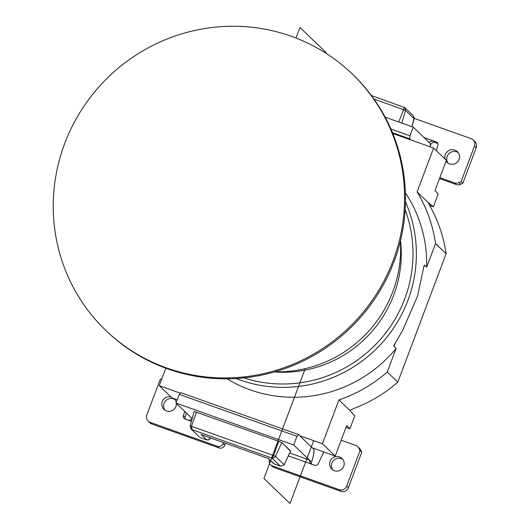 <?xml version="1.0" encoding="UTF-8"?>
<svg xmlns="http://www.w3.org/2000/svg" width="530" height="530" viewBox="0 0 530 530"><rect width="100%" height="100%" fill="white"/><g stroke="black" fill="none" stroke-linecap="round" stroke-linejoin="round"><path stroke-width="0.79" d="M184.659 411.366L183.446 415.679A2.961 2.895 133.8 0 0 185.222 419.17L188.296 420.264C190.88 420.184 191.979 419.435 191.608 418.037L175.993 403.058L293.706 444.981L296.959 436.322L298.549 434.587L313.475 448.903A14.82 2.915 -70.4 0 1 311.905 461.093L311.501 462.054L309.321 459.96L310.11 463.101L311.481 464.141L314.548 465.234A2.961 2.895 133.8 0 0 318.225 463.684L323.81 451.977M293.706 444.981L309.321 459.96L289.751 452.991M193.993 411.406L278.939 441.384L282.139 442.802L290.566 451.275M296.959 436.322L179.253 394.393L180.836 392.664L298.549 434.587M176.41 403.456A7.407 7.234 133.8 0 1 163.969 409.372A7.407 7.234 133.8 0 1 170.965 396.904M174.264 398.712A7.407 7.234 133.8 0 1 176.265 402.343M164.969 410.174A7.407 7.234 133.8 0 1 175.066 399.647M334.311 470.706A7.407 7.234 133.8 0 1 331.687 458.788A7.407 7.234 133.8 0 1 343.069 467.599A7.407 7.234 133.8 0 1 334.311 470.706M332.78 469.944A7.407 7.234 133.8 0 1 342.877 459.411M340.856 491.317A5.929 5.79 -46.2 0 0 348.409 487.739L361.738 452.282L360.016 450.626L346.686 486.083A5.929 5.79 133.8 0 1 339.134 489.66L272.069 465.771L273.791 467.427L340.856 491.317L339.134 489.66M219.042 447.923L217.32 446.273L150.248 422.383A5.929 5.79 133.8 0 1 148.221 421.138L149.944 422.788A5.929 5.79 -46.2 0 0 151.971 424.04L219.042 447.923A4.445 4.339 -46.2 0 0 224.707 445.24L225.455 443.239M148.221 421.138A5.929 5.79 133.8 0 1 146.85 414.91L160.179 379.453L161.895 378.639M311.514 464.154A2.961 2.895 133.8 0 1 311.501 462.054M360.744 450.089A5.929 5.79 -46.2 0 0 359.506 448.34L357.783 446.691A5.929 5.79 133.8 0 1 359.022 448.44L360.744 450.089L361.738 452.282M341.141 440.231L355.756 445.438A5.929 5.79 133.8 0 1 357.783 446.691M223.388 442.504L222.984 443.59L224.707 445.24M272.354 466.566L270.545 464.837A4.445 4.339 -46.2 0 1 269.518 460.166L269.651 459.808M185.255 419.184A2.961 2.895 133.8 0 1 185.169 417.329L186.381 413.016M217.32 446.273A4.445 4.339 -46.2 0 0 222.984 443.59M179.253 394.393L175.993 403.058M272.327 466.546L273.791 467.427M270.545 464.837A4.445 4.339 -46.2 0 0 272.069 465.771M360.016 450.626L359.022 448.44M275.03 371.795A121.516 118.68 -46.2 0 0 400.375 241.11M180.359 393.187L159.252 385.668L172.025 397.917L177.232 399.772M159.252 385.668L165.817 368.204M338.922 399.911L322.432 443.789L335.198 456.032L346.627 425.63L349.933 428.803L354.782 415.911L349.919 410.525A2.961 0.583 -70.4 0 1 349.86 410.406L353.795 408.498A142.259 138.946 -46.2 0 0 397.818 382.17L387.258 372.033A142.259 138.946 133.8 0 1 338.922 399.911L349.86 410.406M417.103 191.92A142.259 138.946 133.8 0 1 435.541 243.581L446.101 253.711A142.259 138.946 -46.2 0 0 429.929 205.938L428.041 202.414L417.103 191.92L433.593 148.049L446.359 160.292L434.931 190.694L438.244 193.867L433.394 206.76L429.644 205.421M433.394 206.76L428.134 202.44M435.541 243.581L426.676 267.16L424.543 265.113L424.06 265.563L417.594 295.912L402.774 330.197L394.095 345.282L393.982 346.401L396.122 348.455L387.258 372.033M426.676 267.16A131.891 128.81 -46.2 0 0 405.404 192.814M226.986 378.824A131.891 128.81 -46.2 0 0 396.122 348.455M433.593 148.049L392.809 133.52M210.47 437.899L208.926 439.701L206.68 439.874L201.433 434.679M268.028 458.251L274.368 463.982L280.277 466.089L271.936 458.086L192.112 429.658L191.436 426.266M273.434 463.432L274.368 463.982M322.432 443.789L299.702 435.693M335.198 456.032L312.468 447.936M446.101 253.711L397.818 382.17M345.964 427.392L349.933 428.803M199.499 437.084L191.045 428.982L190.137 425.961L191.456 426.272L273.593 455.528L275.428 456.343L284.153 464.711L290.546 451.169M273.579 455.528L278.667 441.291L281.867 442.702L290.639 450.957M194.265 411.505L278.667 441.291M207.482 440.013C208.456 440.099 209.376 439.575 210.251 438.449L210.205 438.469M273.606 455.535L271.936 458.086L273.93 457.893L275.275 456.615L281.894 442.636M199.519 437.111L191.158 429.081M283.815 465.247L280.277 466.089M414.248 117.514L411.969 126.703M405.457 110.392L401.839 123.093M373.908 98.997L405.457 110.386L404.807 107.616L371.358 95.486M398.719 121.98L403.615 109.578L404.065 107.252M405.457 110.386L414.188 118.76L413.307 115.772M352 73.763L352.92 74.644A177.828 173.681 133.8 0 1 355.166 323.201A177.828 173.681 133.8 0 1 106.729 331.31L105.808 330.428A177.828 173.681 133.8 0 1 65.309 141.894A177.828 173.681 133.8 0 1 223.567 26.5A177.828 173.681 133.8 0 1 352 73.763A177.828 173.681 133.8 0 1 354.245 322.32A177.828 173.681 133.8 0 1 105.808 330.428M437.78 143.464L436.097 141.855L433.03 140.761L428.796 142.113L413.181 127.134L385.138 117.143M410.863 139.947L409.71 138.847L392.478 132.712M409.71 138.847L409.922 135.793L413.181 127.134M390.908 129.022L409.922 135.793M445.18 159.159A7.407 7.234 133.8 0 1 457.357 151.653A7.407 7.234 133.8 0 1 457.45 162.008A7.407 7.234 133.8 0 1 446.061 161.094M448.095 163.147A7.407 7.234 133.8 0 1 458.192 152.62M439.489 178.577L456.178 184.519A5.929 5.79 -46.2 0 0 460.656 184.274L462.869 183.228L461.146 181.578L458.934 182.625A5.929 5.79 133.8 0 1 454.455 182.863L439.834 177.656M462.869 183.228L476.192 147.771A5.929 5.79 -46.2 0 0 474.82 141.543L473.098 139.893A5.929 5.79 133.8 0 1 474.469 146.121L461.146 181.578M414.281 118.415L471.077 138.641A5.929 5.79 133.8 0 1 473.098 139.893M430.532 143.776L430.175 146.234L430.93 144.153L432.904 142.384A2.961 2.895 133.8 0 1 434.752 142.411L437.793 143.498M436.097 141.855A2.961 2.895 133.8 0 1 437.879 145.352L436.375 150.712M313.647 440.655L290.023 503.5L263.933 478.471L305.214 368.655M325.817 53.179L326.069 52.51L299.98 27.487L296.012 38.041M191.41 421.376L188.296 420.264M348.409 487.739L346.686 486.083M151.971 424.04L150.248 422.383M311.481 464.141L288.366 455.913M183.446 415.679L185.169 417.329M405.476 201.903A131.891 128.81 133.8 0 1 385.787 338.537A131.891 128.81 133.8 0 1 236.069 378.519M209.304 437.488L210.244 438.389M243.833 377.89A128.922 125.915 -46.2 0 0 376.505 343.665A128.922 125.915 -46.2 0 0 405.172 209.688M400.521 240.514A117.07 114.341 133.8 0 1 274.441 371.961M424.543 265.113L423.51 267.862M395.373 342.711L393.982 346.401M200.453 437.661L206.369 439.761M200.857 434.474L268.856 458.695M191.456 426.272L196.544 412.042M414.188 118.76L411.929 126.683M424.06 137.568L433.03 140.761L434.752 142.411M456.178 184.519L454.455 182.863M458.934 182.625L460.656 184.274M476.192 147.771L474.469 146.121M430.93 144.153L428.796 142.113M268.279 458.49L273.407 463.412M284.173 464.75L290.685 450.997M190.124 425.928L194.225 411.439M210.258 438.429L210.503 437.912M190.118 425.954L191.184 429.081M284.159 464.77L283.782 465.34M404.834 107.643L413.287 115.745"/></g></svg>
